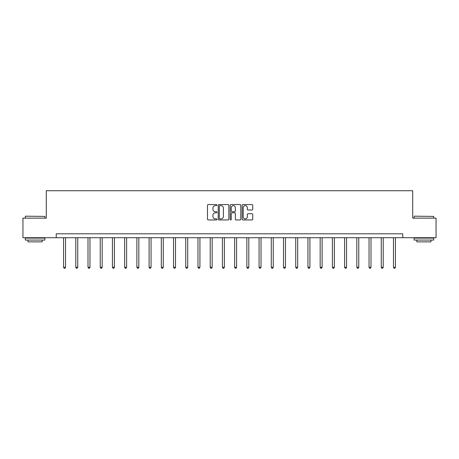 <?xml version="1.0" encoding="UTF-8"?>
<svg xmlns="http://www.w3.org/2000/svg" width="459" height="459" viewBox="0 0 459 459"><rect width="100%" height="100%" fill="white"/><g stroke="black" fill="none" stroke-linecap="round" stroke-linejoin="round"><path stroke-width="0.69" d="M216.969 205.11A0.539 0.539 0 0 0 216.43 204.571L208.26 204.571A0.769 0.769 0 0 0 207.491 205.339L207.491 219.178A0.769 0.769 0 0 0 208.26 219.947L216.43 219.947A0.539 0.539 0 0 0 216.969 219.408A0.539 0.539 0 0 0 216.43 218.874L215.374 218.874A2.461 2.461 0 0 1 212.913 216.413L212.913 215.26A2.461 2.461 0 0 1 215.374 212.798L216.43 212.798A0.539 0.539 0 0 0 216.969 212.259A0.539 0.539 0 0 0 216.43 211.719L215.374 211.719A2.461 2.461 0 0 1 212.913 209.264L212.913 208.111A2.461 2.461 0 0 1 215.374 205.649L216.43 205.649A0.539 0.539 0 0 0 216.969 205.11M251.968 209.993A0.769 0.769 0 0 0 252.737 209.224L252.737 205.339A0.769 0.769 0 0 0 251.968 204.571L242.897 204.571A0.769 0.769 0 0 0 242.128 205.339L242.128 219.178A0.769 0.769 0 0 0 242.897 219.947L251.968 219.947A0.769 0.769 0 0 0 252.737 219.178L252.737 214.491A0.769 0.769 0 0 0 251.968 213.722L248.089 213.722A0.769 0.769 0 0 0 247.321 214.491L247.321 216.814A2.054 2.054 0 0 1 245.261 218.874A2.054 2.054 0 0 1 243.207 216.814L243.207 207.703A2.054 2.054 0 0 1 245.261 205.649A2.054 2.054 0 0 1 247.321 207.703L247.321 209.224A0.769 0.769 0 0 0 248.089 209.993L251.968 209.993M56.239 237.716L22.95 237.716L22.95 218.134L46.29 218.134L46.29 190.72L412.71 190.72L412.71 218.134L436.05 218.134L436.05 237.716L402.761 237.716L402.761 233.797L56.239 233.797L56.239 237.716L402.761 237.716M228.829 205.339A0.769 0.769 0 0 0 228.06 204.571L218.989 204.571A0.769 0.769 0 0 0 218.22 205.339L218.22 219.178A0.769 0.769 0 0 0 218.989 219.947L228.06 219.947A0.769 0.769 0 0 0 228.829 219.178L228.829 205.339M230.94 204.571L240.011 204.571A0.769 0.769 0 0 1 240.78 205.339L240.78 219.178A0.769 0.769 0 0 1 240.011 219.947L236.133 219.947A0.769 0.769 0 0 1 235.364 219.178L235.364 213.567A0.769 0.769 0 0 0 234.595 212.798L232.019 212.798A0.769 0.769 0 0 0 231.25 213.567L231.25 219.408A0.539 0.539 0 0 1 230.711 219.947A0.539 0.539 0 0 1 230.171 219.408L230.171 205.339A0.769 0.769 0 0 1 230.94 204.571M219.832 205.649A0.539 0.539 0 0 0 219.293 206.189L219.293 218.335A0.539 0.539 0 0 0 219.832 218.874L220.945 218.874A2.461 2.461 0 0 0 223.407 216.413L223.407 208.111A2.461 2.461 0 0 0 220.945 205.649L219.832 205.649M235.364 207.743A2.054 2.054 0 0 0 233.304 205.689A2.054 2.054 0 0 0 231.25 207.743L231.25 210.951A0.769 0.769 0 0 0 232.019 211.719L234.595 211.719A0.769 0.769 0 0 0 235.364 210.951L235.364 207.743M63.56 237.716L63.56 267.264L65.522 267.264L65.522 237.716M65.522 267.264L64.931 268.28L64.151 268.28L63.56 267.264M25.538 216.178L44.884 216.413L25.538 216.178M35.091 240.068L25.302 240.068L25.302 238.106L44.884 238.106L44.884 240.068L35.091 240.068M42.142 240.068L42.142 241.87L28.039 241.87L28.039 240.068M414.351 216.178L433.698 216.413L414.351 216.178M423.909 240.068L414.116 240.068L414.116 238.106L433.698 238.106L433.698 240.068L423.909 240.068M430.961 240.068L430.961 241.87L416.858 241.87L416.858 240.068M75.781 237.716L75.781 267.264L77.737 267.264L77.737 237.716M77.737 267.264L77.152 268.28L76.372 268.28L75.781 267.264M88.002 237.716L88.002 267.264L89.958 267.264L89.958 237.716M89.958 267.264L89.373 268.28L88.587 268.28L88.002 267.264M100.223 237.716L100.223 267.264L102.179 267.264L102.179 237.716M102.179 267.264L101.588 268.28L100.808 268.28L100.223 267.264M112.438 237.716L112.438 267.264L114.4 267.264L114.4 237.716M114.4 267.264L113.809 268.28L113.029 268.28L112.438 267.264M124.659 237.716L124.659 267.264L126.615 267.264L126.615 237.716M126.615 267.264L126.03 268.28L125.244 268.28L124.659 267.264M136.88 237.716L136.88 267.264L138.836 267.264L138.836 237.716M138.836 267.264L138.251 268.28L137.465 268.28L136.88 267.264M149.095 237.716L149.095 267.264L151.057 267.264L151.057 237.716M151.057 267.264L150.466 268.28L149.686 268.28L149.095 267.264M161.316 237.716L161.316 267.264L163.272 267.264L163.272 237.716M163.272 267.264L162.687 268.28L161.901 268.28L161.316 267.264M173.536 237.716L173.536 267.264L175.493 267.264L175.493 237.716M175.493 267.264L174.908 268.28L174.122 268.28L173.536 267.264M185.752 237.716L185.752 267.264L187.714 267.264L187.714 237.716M187.714 267.264L187.123 268.28L186.343 268.28L185.752 267.264M197.972 237.716L197.972 267.264L199.929 267.264L199.929 237.716M199.929 267.264L199.344 268.28L198.563 268.28L197.972 267.264M210.193 237.716L210.193 267.264L212.15 267.264L212.15 237.716M212.15 267.264L211.565 268.28L210.779 268.28L210.193 267.264M222.414 237.716L222.414 267.264L224.371 267.264L224.371 237.716M224.371 267.264L223.78 268.28L222.999 268.28L222.414 267.264M234.629 237.716L234.629 267.264L236.586 267.264L236.586 237.716M236.586 267.264L236.001 268.28L235.22 268.28L234.629 267.264M246.85 237.716L246.85 267.264L248.807 267.264L248.807 237.716M248.807 267.264L248.221 268.28L247.435 268.28L246.85 267.264M259.071 237.716L259.071 267.264L261.028 267.264L261.028 237.716M261.028 267.264L260.437 268.28L259.656 268.28L259.071 267.264M271.286 237.716L271.286 267.264L273.248 267.264L273.248 237.716M273.248 267.264L272.657 268.28L271.877 268.28L271.286 267.264M283.507 237.716L283.507 267.264L285.464 267.264L285.464 237.716M285.464 267.264L284.878 268.28L284.092 268.28L283.507 267.264M295.728 237.716L295.728 267.264L297.684 267.264L297.684 237.716M297.684 267.264L297.099 268.28L296.313 268.28L295.728 267.264M307.943 237.716L307.943 267.264L309.905 267.264L309.905 237.716M309.905 267.264L309.314 268.28L308.534 268.28L307.943 267.264M320.164 237.716L320.164 267.264L322.12 267.264L322.12 237.716M322.12 267.264L321.535 268.28L320.749 268.28L320.164 267.264M332.385 237.716L332.385 267.264L334.341 267.264L334.341 237.716M334.341 267.264L333.756 268.28L332.97 268.28L332.385 267.264M344.6 237.716L344.6 267.264L346.562 267.264L346.562 237.716M346.562 267.264L345.971 268.28L345.191 268.28L344.6 267.264M356.821 237.716L356.821 267.264L358.777 267.264L358.777 237.716M358.777 267.264L358.192 268.28L357.412 268.28L356.821 267.264M369.042 237.716L369.042 267.264L370.998 267.264L370.998 237.716M370.998 267.264L370.413 268.28L369.627 268.28L369.042 267.264M381.263 237.716L381.263 267.264L383.219 267.264L383.219 237.716M383.219 267.264L382.628 268.28L381.848 268.28L381.263 267.264M393.478 237.716L393.478 267.264L395.44 267.264L395.44 237.716M395.44 267.264L394.849 268.28L394.069 268.28L393.478 267.264M25.302 218.134L25.302 216.413M29.766 238.106L29.766 237.716M40.415 238.106L40.415 237.716M44.884 218.134L44.884 216.413M414.116 218.134L414.116 216.413M418.585 238.106L418.585 237.716M429.234 238.106L429.234 237.716M433.698 218.134L433.698 216.413"/></g></svg>
